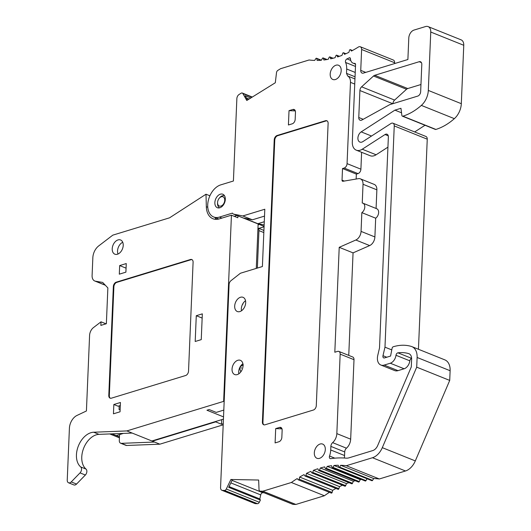 <?xml version="1.0" encoding="UTF-8"?>
<svg xmlns="http://www.w3.org/2000/svg" width="531" height="531" viewBox="0 0 531 531"><rect width="100%" height="100%" fill="white"/><g stroke="black" fill="none" stroke-linecap="round" stroke-linejoin="round"><path stroke-width="0.8" d="M242.873 93.549L246.789 100.478L275.304 82.756L276.512 72.641A2.297 1.52 111.9 0 1 277.832 70.397L280.58 68.691L309.082 59.99A122.555 81.21 -68.1 0 0 314.697 60.415L315.845 58.596A0.763 0.504 111.9 0 1 316.761 58.602L317.126 60.434A122.555 81.21 -68.1 0 0 321.374 60.235L322.436 58.337A0.763 0.504 111.9 0 1 323.366 58.244L323.85 59.99A122.555 81.21 -68.1 0 0 328.178 59.333L329.14 57.361A0.763 0.504 111.9 0 1 330.083 57.169L330.687 58.815A122.555 81.21 -68.1 0 0 335.054 57.706L335.917 55.689A0.763 0.504 111.9 0 1 336.866 55.397L337.583 56.93A122.555 81.21 -68.1 0 0 341.971 55.37L342.727 53.312A0.763 0.504 111.9 0 1 343.683 52.927L344.5 54.341A122.555 81.21 -68.1 0 0 348.88 52.343L349.524 50.259A0.763 0.504 111.9 0 1 350.473 49.775L351.403 51.069A122.555 81.21 -68.1 0 0 358.332 47.06A3.83 2.536 111.9 0 1 360.297 46.768A3.83 2.536 111.9 0 1 361.618 49.483L360.741 70.377A3.83 2.536 -68.1 0 0 362.069 73.086A3.83 2.536 -68.1 0 0 363.343 73.112L407.888 59.512L408.79 38.033A6.896 4.567 111.9 0 1 414.007 30.075L425.557 26.55A7.66 5.078 111.9 0 1 428.112 26.603A7.66 5.078 111.9 0 1 430.754 32.033L428.311 90.423A15.319 10.149 111.9 0 1 421.348 105.403A61.277 40.602 111.9 0 1 402.896 116.183A1.533 1.016 111.9 0 1 402.379 116.17A1.533 1.016 111.9 0 1 401.861 115.373L400.958 108.291L394.911 110.136L361.186 131.88A5.748 3.81 -68.1 0 0 357.96 137.383A5.748 3.81 -68.1 0 0 359.892 142.076A5.748 3.81 -68.1 0 0 362.885 141.604L390.929 123.524A3.83 2.536 111.9 0 1 392.927 123.205A3.83 2.536 111.9 0 1 394.248 125.92L384.975 347.168L382.984 355.71A2.297 1.52 -68.1 0 0 383.701 357.907A2.297 1.52 -68.1 0 0 384.464 357.927L390.57 356.062L392.104 348.23A1.533 1.016 111.9 0 1 393.232 346.763A61.277 40.602 111.9 0 1 411.246 346.404A15.319 10.149 111.9 0 1 411.83 346.61A15.319 10.149 111.9 0 1 417.114 357.469L416.709 367.167L382.307 447.66A15.319 10.149 111.9 0 1 372.483 457.729L346.325 465.714A122.555 81.21 -68.1 0 0 340.71 465.289L339.561 467.107A0.763 0.504 111.9 0 1 338.645 467.101L338.28 465.269A122.555 81.21 -68.1 0 0 334.032 465.468L332.97 467.366A0.763 0.504 111.9 0 1 332.041 467.459L331.556 465.714A122.555 81.21 -68.1 0 0 327.235 466.377L326.266 468.342A0.763 0.504 111.9 0 1 325.324 468.534L324.72 466.888A122.555 81.21 -68.1 0 0 320.352 467.997L319.489 470.015A0.763 0.504 111.9 0 1 318.54 470.307L317.823 468.773A122.555 81.21 -68.1 0 0 313.436 470.333L312.679 472.391A0.763 0.504 111.9 0 1 311.73 472.782L310.907 471.362A122.555 81.21 -68.1 0 0 306.526 473.36L305.883 475.451A0.763 0.504 111.9 0 1 304.933 475.929L304.004 474.634A122.555 81.21 -68.1 0 0 299.663 477.064L299.132 479.168A0.763 0.504 111.9 0 1 298.196 479.739L297.174 478.584A122.555 81.21 -68.1 0 0 291.373 482.493L262.872 491.195L260.197 491.142A2.297 1.52 111.9 0 1 259.832 491.069A2.297 1.52 111.9 0 1 259.035 489.662L258.65 480.031L230.905 479.486L226.299 489.018A2.297 1.52 111.9 0 1 224.494 490.438L222.502 490.398A3.83 2.536 111.9 0 1 221.885 490.279A3.83 2.536 111.9 0 1 220.564 487.564L229.073 284.563A3.83 2.536 111.9 0 1 230.978 280.68L240.404 273.246L262.4 266.529L264.803 209.241L242.806 215.958L233.766 214.159A3.83 2.536 111.9 0 1 233.461 214.073A3.83 2.536 111.9 0 1 232.465 213.104L219.416 217.093A17.238 11.423 111.9 0 1 213.668 216.973A17.238 11.423 111.9 0 1 208.252 200.731A17.238 11.423 111.9 0 1 220.763 184.868L233.414 181.005L236.866 98.587A3.83 2.536 111.9 0 1 239.096 94.478L241.14 93.204A2.297 1.52 111.9 0 1 242.309 93.038A2.297 1.52 111.9 0 1 242.873 93.549L252.026 97.226M219.801 207.78A7.275 4.819 -68.1 0 0 225.091 201.083A7.275 4.819 -68.1 0 0 222.801 194.227A7.275 4.819 -68.1 0 0 220.372 194.173A7.275 4.819 -68.1 0 0 215.088 200.877A7.275 4.819 -68.1 0 0 217.378 207.734A7.275 4.819 -68.1 0 0 219.801 207.78M361.896 120.026L389.708 104.653L417.758 96.091A3.83 2.536 -68.1 0 0 420.658 91.671L421.8 64.457A3.83 2.536 -68.1 0 0 420.472 61.742A3.83 2.536 -68.1 0 0 419.198 61.715L374.727 75.296A3.83 2.536 -68.1 0 0 373.525 76.013L361.598 86.825A3.83 2.536 -68.1 0 0 359.899 90.529L358.77 117.51A3.83 2.536 -68.1 0 0 360.091 120.225A3.83 2.536 -68.1 0 0 361.896 120.026M237.244 374.594A7.66 5.078 111.9 0 1 234.689 374.541A7.66 5.078 111.9 0 1 232.279 367.326A7.66 5.078 111.9 0 1 237.842 360.277A7.66 5.078 111.9 0 1 240.397 360.33A7.66 5.078 111.9 0 1 242.806 367.545A7.66 5.078 111.9 0 1 237.244 374.594M239.886 311.578A7.66 5.078 111.9 0 1 237.33 311.524A7.66 5.078 111.9 0 1 234.921 304.309A7.66 5.078 111.9 0 1 240.483 297.26A7.66 5.078 111.9 0 1 243.039 297.314A7.66 5.078 111.9 0 1 245.448 304.529A7.66 5.078 111.9 0 1 239.886 311.578M288.419 124.977L292.269 123.803A3.83 2.536 -68.1 0 0 295.17 119.382L295.475 112.22A3.83 2.536 -68.1 0 0 294.147 109.505A3.83 2.536 -68.1 0 0 292.873 109.479L289.023 110.654L288.419 124.977M278.948 441.746L275.098 442.92L275.695 428.603L279.545 427.428A3.83 2.536 111.9 0 1 280.826 427.455A3.83 2.536 111.9 0 1 282.147 430.17L281.848 437.325A3.83 2.536 111.9 0 1 278.948 441.746M316.29 405.604L328.118 123.457A3.83 2.536 -68.1 0 0 326.797 120.743A3.83 2.536 -68.1 0 0 325.516 120.716L277.122 135.491A3.83 2.536 -68.1 0 0 274.222 139.912L262.4 422.059A3.83 2.536 -68.1 0 0 263.721 424.773A3.83 2.536 -68.1 0 0 264.996 424.8L313.39 410.025A3.83 2.536 -68.1 0 0 316.29 405.604M320.113 444.022A7.66 5.078 -68.1 0 0 314.551 451.078A7.66 5.078 -68.1 0 0 316.954 458.293A7.66 5.078 -68.1 0 0 319.509 458.346A7.66 5.078 -68.1 0 0 325.072 451.297A7.66 5.078 -68.1 0 0 322.662 444.082A7.66 5.078 -68.1 0 0 320.113 444.022M335.99 65.207A7.66 5.078 -68.1 0 0 330.428 72.262A7.66 5.078 -68.1 0 0 332.831 79.477A7.66 5.078 -68.1 0 0 335.386 79.531A7.66 5.078 -68.1 0 0 340.948 72.481A7.66 5.078 -68.1 0 0 338.546 65.26A7.66 5.078 -68.1 0 0 335.99 65.207M330.866 446.392L330.72 449.976A15.319 10.149 111.9 0 1 329.539 456.043A2.297 1.52 111.9 0 0 330.156 458.585A2.297 1.52 111.9 0 0 330.727 458.645A130.214 86.281 111.9 0 1 346.02 458.14A15.319 10.149 111.9 0 0 349.152 457.782L372.782 450.567A7.66 5.078 111.9 0 0 377.694 445.529L411.293 366.928L411.618 359.148A7.66 5.078 111.9 0 0 408.976 353.719A7.66 5.078 111.9 0 0 408.684 353.619A53.618 35.531 111.9 0 0 397.931 352.836A2.297 1.52 111.9 0 0 395.993 355.272A7.66 5.078 111.9 0 1 390.272 363.224L384.165 365.089A9.956 6.598 111.9 0 1 380.84 365.016A9.956 6.598 111.9 0 1 377.747 355.478L379.512 347.905L388.36 136.932A3.83 2.536 111.9 0 0 387.033 134.217A3.83 2.536 111.9 0 0 385.041 134.535L362.261 149.218A11.49 7.613 111.9 0 1 356.281 150.16A11.49 7.613 111.9 0 1 352.312 142.016L355.558 64.516A1.533 1.016 111.9 0 0 355.033 63.435A1.533 1.016 111.9 0 0 354.701 63.388A7.66 5.078 111.9 0 1 353.062 63.149A7.66 5.078 111.9 0 1 350.427 58.682A1.533 1.016 111.9 0 0 349.902 57.793A1.533 1.016 111.9 0 0 349.232 57.846A128.681 85.265 111.9 0 1 346.969 58.908A2.297 1.52 111.9 0 0 345.588 62.472A15.319 10.149 111.9 0 1 346.683 69.01L346.504 73.358L347.672 76.006A9.193 6.093 111.9 0 1 350.473 82.345L347.062 163.628A3.83 2.536 111.9 0 1 344.161 168.048L342.515 168.546L342.03 180.148A1.533 1.016 111.9 0 0 342.555 181.237A1.533 1.016 111.9 0 0 342.953 181.277L358.405 178.655A7.66 5.078 111.9 0 1 360.383 178.847A7.66 5.078 111.9 0 1 363.031 184.277L362.242 203.028A5.363 3.551 111.9 0 1 362.938 203.194A5.363 3.551 111.9 0 1 364.751 207.502A5.363 3.551 111.9 0 1 361.837 212.632L361.053 231.39A7.66 5.078 111.9 0 1 355.83 240.012L339.216 247.32L334.815 352.232L337.563 351.389A3.83 2.536 111.9 0 1 338.844 351.416A3.83 2.536 111.9 0 1 340.165 354.131L336.833 433.615A9.193 6.093 111.9 0 1 332.625 442.635A3.83 2.536 -68.1 0 0 330.866 446.392L344.712 451.947A3.83 2.536 111.9 0 1 346.464 448.191L332.625 442.635M218.845 219.024L213.668 216.973M236.992 215.486L234.264 216.323M242.806 215.958L252.391 219.807L243.975 218.135L257.814 223.697L264.279 221.719M264.146 224.952L257.814 223.697M252.391 219.807L264.518 216.104M264.066 226.79L258.849 228.383M264.013 492.748L262.785 492.722A2.297 1.52 -68.1 0 0 260.721 494.899L259.825 498.941L260.369 500.063L259.301 502.273A2.297 1.52 111.9 0 1 257.495 503.7L255.511 503.66A3.83 2.536 111.9 0 1 254.893 503.534L221.885 490.279M329.419 492.323A122.555 81.21 -68.1 0 0 324.381 495.748L295.88 504.45L293.205 504.397A2.297 1.52 111.9 0 1 292.833 504.324L259.832 491.069M335.957 488.454A122.555 81.21 -68.1 0 0 332.671 490.319L332.14 492.423A0.763 0.504 111.9 0 1 331.198 492.994M342.495 485.234A122.555 81.21 -68.1 0 0 339.535 486.615L338.884 488.706A0.763 0.504 111.9 0 1 337.935 489.184M348.967 482.659A122.555 81.21 -68.1 0 0 346.444 483.588L345.688 485.653A0.763 0.504 111.9 0 1 344.732 486.038M355.292 480.728A122.555 81.21 -68.1 0 0 353.361 481.259L352.498 483.276A0.763 0.504 111.9 0 1 351.748 483.774L318.746 470.519M361.352 479.433A122.555 81.21 -68.1 0 0 360.237 479.632L359.275 481.597A0.763 0.504 111.9 0 1 358.551 482.042L325.549 468.78M367.027 478.75L365.978 480.628A0.763 0.504 111.9 0 1 365.282 481.013L332.28 467.758M411.83 346.61L444.832 359.865A15.319 10.149 111.9 0 1 450.122 370.724L449.717 380.422L415.308 460.915A15.319 10.149 111.9 0 1 405.485 470.984L379.326 478.969A122.555 81.21 -68.1 0 0 373.711 478.544L372.57 480.369A0.763 0.504 111.9 0 1 371.906 480.708L338.897 467.446M392.927 123.205L425.928 136.467A3.83 2.536 111.9 0 1 427.249 139.182L418.448 349.272M425.012 125.263L414.658 131.94M428.112 26.603L461.12 39.858A7.66 5.078 111.9 0 1 463.762 45.288L461.313 103.684A15.319 10.149 111.9 0 1 454.35 118.659A61.277 40.602 111.9 0 1 435.898 129.438A1.533 1.016 111.9 0 1 435.387 129.431L402.379 116.17M360.297 46.768L393.305 60.023A3.83 2.536 111.9 0 1 394.626 62.738L394.593 63.574M420.957 84.515L407.735 88.551A3.83 2.536 -68.1 0 0 406.527 89.268L394.599 100.08A3.83 2.536 -68.1 0 0 392.913 103.678M259.347 224.467L258.099 224.852M247.552 100.001L245.116 95.693L250.805 97.983M246.391 97.956L249.099 99.045M394.911 110.136L401.536 112.798M384.975 347.168L391.778 349.896M416.709 367.167L449.717 380.422M346.325 465.714L379.326 478.969M340.71 465.289L373.711 478.544M334.032 465.468L338.791 467.38M327.235 466.377L360.237 479.632M320.352 467.997L353.361 481.259M313.436 470.333L346.444 483.588M306.526 473.36L339.535 486.615M299.663 477.064L332.671 490.319M291.373 482.493L324.381 495.748M262.872 491.195L295.88 504.45M230.905 479.486L232.233 480.024L228.695 487.339L260.369 500.063M229.06 486.582L259.825 498.941M241.492 310.788A7.66 5.078 111.9 0 1 245.534 300.725M238.85 373.804A7.66 5.078 111.9 0 1 242.893 363.742M224.168 401.589L223.631 401.376L126.843 430.926L93.682 432.221A19.149 12.691 -68.1 0 0 90.94 432.699A19.149 12.691 -68.1 0 0 77.553 448.343A19.149 12.691 -68.1 0 0 80.692 466.941A3.83 2.536 111.9 0 1 80.035 472.889L71.234 481.916A3.83 2.536 111.9 0 1 69.84 482.812A3.83 2.536 111.9 0 1 68.559 482.785A3.83 2.536 111.9 0 1 67.238 480.07L69.408 428.258A11.49 7.613 111.9 0 1 77.028 415.421L86.42 410.974L89.586 335.406A7.66 5.078 111.9 0 1 93.489 327.567L101.016 321.819L100.863 325.397L106.366 323.718L107.866 287.908L102.669 282.426L95.434 281.184A7.66 5.078 111.9 0 1 94.744 280.985A7.66 5.078 111.9 0 1 92.095 275.556L92.845 257.674A11.49 7.613 111.9 0 1 98.7 245.919L112.791 235.153L169.548 217.823L206.008 194.22L206.327 206.718A19.149 12.691 -68.1 0 0 212.951 218.745A19.149 12.691 -68.1 0 0 219.336 218.885L231.436 215.188L223.631 401.376M237.908 215.858L237.828 217.756L231.436 215.188M258.132 223.982L256.274 268.401M223.524 416.881L206.957 410.231L209.161 409.554L216.236 412.401L223.81 410.085M68.559 482.785L73.882 484.922A3.83 2.536 -68.1 0 0 75.163 484.949A3.83 2.536 -68.1 0 0 76.557 484.053L85.358 475.026A3.83 2.536 -68.1 0 0 86.015 469.079A19.149 12.691 111.9 0 1 82.876 450.48A19.149 12.691 111.9 0 1 96.264 434.836A19.149 12.691 111.9 0 1 99.005 434.358L132.166 433.064L151.866 440.976L223.432 419.125M132.166 433.064L126.843 430.926M195.196 341.479L201.249 339.634L202.331 313.854L196.278 315.706L195.196 341.479M118.028 254.01A7.66 5.078 111.9 0 1 122.741 242.282M209.891 195.78L206.008 194.22M216.416 219.363A19.149 12.691 111.9 0 1 214.922 217.478M126.259 263.562L119.661 265.573L119.302 274.169L125.9 272.151L126.259 263.562M113.84 404.496L113.448 413.808L120.046 411.79L120.437 402.485L113.84 404.496L118.094 406.208L120.311 405.531M185.631 375.51L111.391 398.177A3.83 2.536 -68.1 0 1 110.109 398.15A3.83 2.536 -68.1 0 1 108.789 395.436L113.349 286.587A3.83 2.536 -68.1 0 1 116.249 282.167L190.49 259.5A3.83 2.536 -68.1 0 1 191.771 259.526A3.83 2.536 -68.1 0 1 193.092 262.241L188.532 371.089A3.83 2.536 -68.1 0 1 185.631 375.51M117.424 254.243A7.66 5.078 -68.1 0 0 122.986 247.187A7.66 5.078 -68.1 0 0 120.577 239.972A7.66 5.078 -68.1 0 0 118.021 239.919A7.66 5.078 -68.1 0 0 112.459 246.968A7.66 5.078 -68.1 0 0 114.869 254.19A7.66 5.078 -68.1 0 0 117.424 254.243M111.941 433.854L119.455 436.867M242.992 303.486A3.067 2.031 -68.1 0 0 242.886 304.243L242.508 304.363M243.311 364.93L242.859 365.036C241.114 366.271 238.711 366.629 240.676 371.481A3.83 2.536 -68.1 0 0 240.915 371.753M257.96 228.078A3.83 2.536 111.9 0 1 258.942 230.607L257.369 268.069M215.659 421.501L215.639 421.88L221.493 424.229L223.239 423.698M221.493 424.229L221.686 419.656M263.894 230.919A3.83 2.536 -68.1 0 0 262.938 230.029L257.966 228.031M215.639 421.88L152.397 441.188L154.528 442.044L121.353 443.339A3.83 2.536 111.9 0 1 120.623 443.219L125.947 445.356A3.83 2.536 -68.1 0 0 126.677 445.476L159.851 444.181L223.193 424.84M154.528 442.044L159.851 444.181M120.623 443.219A3.83 2.536 111.9 0 1 119.302 440.504L119.555 434.584M152.397 441.188L152.417 440.81M106.008 323.824L101.016 321.819M119.196 405.876L119.044 409.501L120.125 409.939M126.066 268.148L119.661 265.573M116.262 435.586L123.404 433.402M202.152 318.062L196.278 315.706M110.388 398.237A3.83 2.536 111.9 0 1 109.32 395.648L113.886 286.8A3.83 2.536 111.9 0 1 116.78 282.379L191.021 259.712A3.83 2.536 111.9 0 1 192.023 259.659M224.52 195.747A6.511 4.314 -68.1 0 0 222.476 195.747A6.511 4.314 -68.1 0 0 219.807 197.598L219.31 198.163A4.978 3.299 -68.1 0 0 217.577 202.47A4.978 3.299 -68.1 0 0 220.956 206.061A4.978 3.299 -68.1 0 0 224.726 200.313A4.978 3.299 -68.1 0 0 221.347 196.755A4.978 3.299 -68.1 0 0 219.31 198.163M217.577 202.47L217.544 203.227A6.511 4.314 -68.1 0 0 219.668 207.82M295.322 110.919L289.023 110.654M281.994 428.869L275.695 428.603M327.05 120.876A3.83 2.536 -68.1 0 0 326.047 120.935L277.653 135.71A3.83 2.536 -68.1 0 0 274.759 140.131L262.931 422.271A3.83 2.536 -68.1 0 0 263.993 424.853M339.216 247.32L353.055 252.875L348.754 355.398M361.611 152.297L360.907 169.183A3.83 2.536 111.9 0 1 358.007 173.604L356.354 174.108L356.148 179.04M356.281 150.16L370.12 155.716A11.49 7.613 -68.1 0 0 376.101 154.78L387.929 147.153M380.84 365.016L394.686 370.578A9.956 6.598 -68.1 0 0 398.004 370.645L404.118 368.779A7.66 5.078 -68.1 0 0 409.832 360.828A2.297 1.52 111.9 0 1 411.618 358.425M344.3 458.021A15.319 10.149 -68.1 0 0 344.559 455.538L344.712 451.947M338.844 351.416L352.684 356.978A3.83 2.536 111.9 0 1 354.004 359.693L350.672 439.177A9.193 6.093 111.9 0 1 346.464 448.191M353.055 252.875L369.669 245.574A7.66 5.078 -68.1 0 0 374.893 236.945L375.682 218.195A5.363 3.551 -68.1 0 0 378.59 213.057A5.363 3.551 -68.1 0 0 376.778 208.749L362.938 203.194M376.087 208.471L376.871 189.832A7.66 5.078 -68.1 0 0 374.222 184.403L360.383 178.847M342.515 168.546L356.354 174.108M361.837 212.632L375.682 218.195M219.416 217.093L221.912 218.095M233.766 214.159L264.086 226.339M316.761 58.602L320.916 60.268M323.366 58.244L326.711 59.585M330.083 57.169L332.877 58.297M336.866 55.397L339.276 56.366M343.683 52.927L345.807 53.777M350.473 49.775L352.385 50.545M361.618 49.483L394.626 62.738M360.741 70.377L365.746 72.382M430.754 32.033L463.762 45.288M428.311 90.423L461.313 103.684M421.348 105.403L454.35 118.659M402.896 116.183L435.898 129.438M361.186 131.88L371.521 136.036M394.248 125.92L427.249 139.182M382.984 355.71L386.76 357.224M417.114 357.469L450.122 370.724M382.307 447.66L415.308 460.915M372.483 457.729L405.485 470.984M339.561 467.107L372.57 480.369M332.97 467.366L365.978 480.628M326.266 468.342L359.275 481.597M319.489 470.015L352.498 483.276M312.679 472.391L345.688 485.653M305.883 475.451L338.884 488.706M299.132 479.168L332.14 492.423M260.197 491.142L293.205 504.397M232.06 480.382L262.785 492.722M230.846 482.898L260.721 494.899M226.299 489.018L259.301 502.273M224.494 490.438L257.495 503.7M222.502 490.398L255.511 503.66M206.327 206.718L207.767 207.302M93.682 432.221L99.005 434.358M86.015 469.079L80.692 466.941M85.358 475.026L80.035 472.889M71.234 481.916L76.557 484.053M263.827 232.565L258.942 230.607M121.353 443.339L126.677 445.476M241.32 367.631L241.293 368.229L241.32 367.631M95.434 281.184L105.211 285.114M108.789 395.436L109.32 395.648M113.886 286.8L113.349 286.587M116.249 282.167L116.78 282.379M191.021 259.712L190.49 259.5M358.77 117.51L363.217 119.296M359.899 90.529L392.754 103.724M361.598 86.825L394.599 100.08M373.525 76.013L406.527 89.268M374.727 75.296L407.735 88.551M419.198 61.715L421.415 62.612M292.873 109.479L295.09 110.368M279.545 427.428L281.762 428.318M262.4 422.059L262.931 422.271M274.222 139.912L274.759 140.131M277.122 135.491L277.653 135.71M325.516 120.716L326.047 120.935M347.062 163.628L360.907 169.183M354.741 84.064L350.473 82.345M344.161 168.048L358.007 173.604M342.03 180.148L344.267 181.051M363.031 184.277L376.871 189.832M361.053 231.39L374.893 236.945M355.83 240.012L369.669 245.574M354.954 78.933L347.672 76.006M346.504 73.358L355.047 76.789M346.683 69.01L355.226 72.442M345.588 62.472L355.478 66.441M346.969 58.908L350.752 60.428M349.232 57.846L350.347 58.291M354.701 63.388L355.299 63.627M362.261 149.218L376.101 154.78M385.041 134.535L388.261 135.823M384.165 365.089L398.004 370.645M390.272 363.224L404.118 368.779M395.993 355.272L409.832 360.828M397.931 352.836L411.618 358.339M408.684 353.619L409.255 353.845M329.539 456.043L334.822 458.167M330.72 449.976L344.559 455.538M350.672 439.177L336.833 433.615M340.165 354.131L354.004 359.693M233.461 214.073L264.086 226.372M242.309 93.038L252.305 97.047M316.509 58.257L321.388 60.215M323.127 57.945L327.063 59.525M329.864 56.923L333.123 58.231M336.661 55.191L339.442 56.306M343.497 52.755L345.913 53.731M350.314 49.642L352.458 50.505M311.909 472.948L344.918 486.204M305.093 476.061L338.101 489.317M298.329 479.838L331.337 493.093M109.738 433.94L119.415 437.829M94.744 280.985L105.337 285.247M353.062 63.149L355.538 64.145"/></g></svg>
